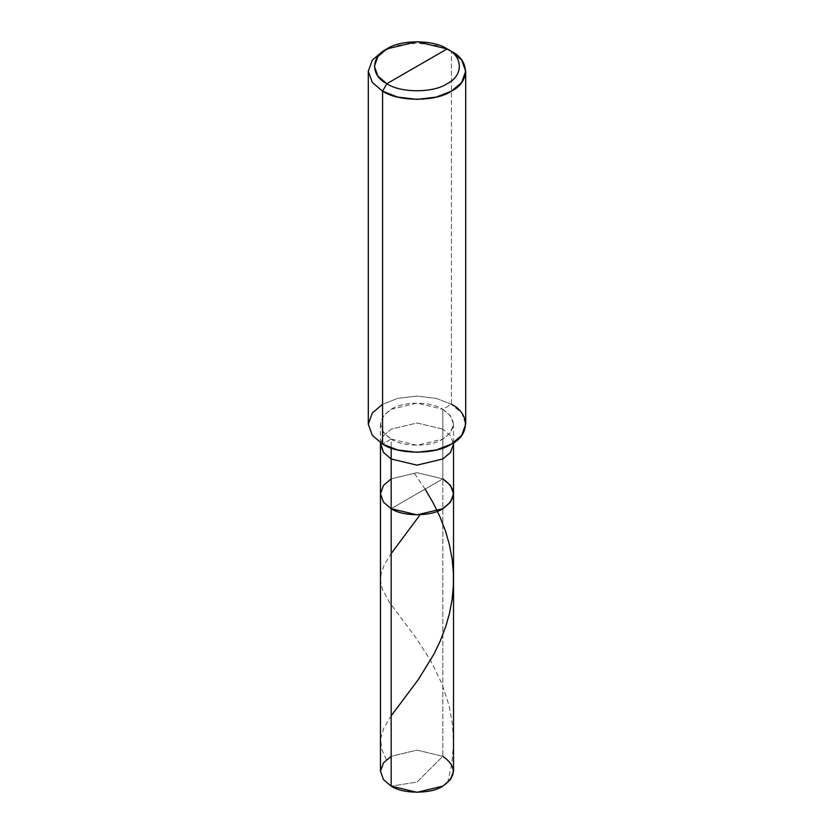 <?xml version="1.0" encoding="UTF-8"?>
<svg xmlns="http://www.w3.org/2000/svg" width="834" height="834" viewBox="0 0 834 834"><rect width="100%" height="100%" fill="white"/><g stroke="black" fill="none" stroke-linecap="round" stroke-linejoin="round"><path stroke-width="0.63" stroke-dasharray="4.17 3.13" d="M380.471 771.21L383.484 762.839L391.177 756.302L417 750.12L442.823 756.302L442.823 478.862L417 472.68L391.177 478.862L417 472.68L442.823 478.862L391.177 508.688L442.823 478.862L442.823 756.302L417 782.063L391.177 786.128L417 782.063L442.823 756.302L450.516 762.839L453.529 771.21M442.823 756.302L417 750.12L391.177 756.302M442.823 478.862L442.823 409.275L451.434 404.302L451.434 51.395L451.434 404.302L442.823 409.275C456.761 419.21 456.761 429.156 442.823 439.101C431.199 447.139 402.801 447.139 391.177 439.101L391.177 448.025L391.177 439.101L417 445.273L442.823 439.101L450.516 432.565L453.529 424.183L450.516 415.812L442.823 409.275L442.823 429.156L450.516 435.692L453.529 444.063L450.516 435.692L442.823 429.156L442.823 478.862L417 472.68L391.177 478.862L383.484 485.398L380.471 493.77L383.484 485.398L391.177 478.862L417 472.68L442.823 478.862L391.177 508.688L442.823 478.862L450.516 485.398L453.529 493.77M391.177 439.101L382.566 444.063L391.177 439.101C377.239 429.156 377.239 419.21 391.177 409.275C402.801 401.227 431.199 401.227 442.823 409.275L417 403.093L391.177 409.275L383.484 415.812L380.471 424.183L383.484 432.565L391.177 439.101M368.294 424.183L372.308 413.018L382.566 404.302L397.662 398.381L417 396.067L436.338 398.381L451.434 404.302L461.692 413.018L465.706 424.183M442.823 429.156L417 422.984L391.177 429.156L383.484 435.692L380.471 444.063L383.484 435.692L391.177 429.156L417 422.984L442.823 429.156M451.434 404.302L436.338 398.381L417 396.067L397.662 398.381L382.566 404.302M451.434 51.395L436.338 45.474L417 43.16L397.662 45.474L382.566 51.395L397.662 45.474L417 43.16L436.338 45.474L451.434 51.395M386.351 759.743L381.43 748.567L380.648 738.549L383.692 728.311L391.177 715.843M425.111 489.089L414.561 473.587M447.649 782.688L451.819 763.694L453.498 744.251L452.56 724.756L449.067 705.595L441.77 683.338L430.563 660.424L416.176 638.104L389.614 602.607L382.556 589.721L380.565 581.371L381.19 573.125L384.38 564.587L391.177 553.557M453.529 442.781L453.529 424.183M380.471 442.781L380.471 424.183"/><path stroke-width="1.25" d="M442.823 478.862C456.761 488.807 456.761 498.742 442.823 508.688C431.199 516.726 402.801 516.726 391.177 508.688L391.177 458.981L391.177 508.688L383.484 502.151L380.471 493.77L383.484 502.151L391.177 508.688L417 514.859L442.823 508.688L450.516 502.151L453.529 493.77L453.529 771.21L450.516 779.592L442.823 786.128L417 792.3L391.177 786.128L391.177 508.688L383.484 502.151L380.471 493.77L383.484 485.398L391.177 478.862L383.484 485.398L380.471 493.77L383.484 502.151L391.177 508.688L417 514.859L442.823 508.688L450.516 502.151L453.529 493.77L450.516 485.398L442.823 478.862C456.761 488.807 456.761 498.742 442.823 508.688C431.199 516.726 402.801 516.726 391.177 508.688L391.177 786.128C402.801 794.166 431.199 794.166 442.823 786.128C456.761 776.183 456.761 766.237 442.823 756.302M391.177 756.302L383.484 762.839L380.471 771.21L383.484 779.592L391.177 786.128L383.484 779.592L380.471 771.21L380.471 444.063L383.484 452.445L391.177 458.981L417 465.153L442.823 458.981L450.516 452.445L453.529 444.063L450.516 452.445L442.823 458.981L417 465.153L391.177 458.981L391.177 448.025L391.177 458.981L383.484 452.445L380.471 442.781M386.872 83.702C370.609 75.873 370.609 56.733 386.872 48.904C400.424 39.521 433.576 39.521 447.128 48.904L386.872 83.702C400.424 93.085 433.576 93.085 447.128 83.702C463.391 75.873 463.391 56.733 447.128 48.904L451.434 51.395C470.011 60.34 470.011 82.212 451.434 91.156C435.942 101.884 398.058 101.884 382.566 91.156L397.662 97.078L417 99.392L436.338 97.078L451.434 91.156L461.692 82.441L465.706 71.276L461.692 60.111L451.434 51.395L447.128 48.904C463.391 56.733 463.391 75.873 447.128 83.702C433.576 93.085 400.424 93.085 386.872 83.702L447.128 48.904L417 41.7L386.872 48.904L377.896 56.535L374.383 66.303L377.896 76.071L386.872 83.702L382.566 91.156L386.872 83.702M465.706 71.276L465.706 424.183L461.692 435.348L451.434 444.063L436.338 449.985L417 452.299L397.662 449.985L382.566 444.063C398.058 454.791 435.942 454.791 451.434 444.063C470.011 435.119 470.011 413.247 451.434 404.302M382.566 404.302L372.308 413.018L368.294 424.183L372.308 435.348L382.566 444.063L382.566 91.156L382.566 444.063L372.308 435.348L368.294 424.183L368.294 71.276L372.308 82.441L382.566 91.156L372.308 82.441L368.294 71.276L372.308 60.111L382.566 51.395L372.308 60.111L368.294 71.276M391.177 715.843L418.522 679.272L433.972 654.075L440.373 640.7L445.731 626.605L449.505 613.292L452.091 599.625L453.383 585.739L453.404 573.177L452.153 559.291L449.297 544.258L445.45 530.966L440.018 516.913L433.565 503.59L425.111 489.089M391.177 553.557L419.439 515.662M453.529 493.77L453.529 442.781M451.434 51.395L447.128 48.904M382.566 51.395L386.872 48.904"/></g></svg>
